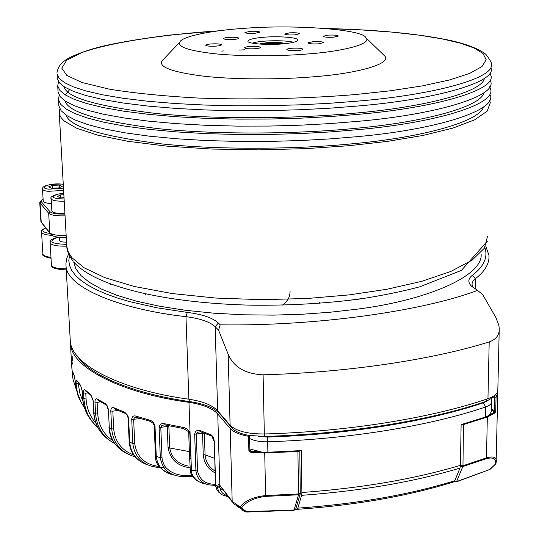 <?xml version="1.0" encoding="UTF-8"?>
<svg xmlns="http://www.w3.org/2000/svg" width="539" height="539" viewBox="0 0 539 539"><rect width="100%" height="100%" fill="white"/><g stroke="black" fill="none" stroke-linecap="round" stroke-linejoin="round"><path stroke-width="0.81" d="M64.222 201.188C56.171 201.33 51.811 200.488 51.138 198.655L51.859 210.89C52.532 212.777 56.885 213.646 64.916 213.505M59.452 237.308L59.64 240.576C59.991 241.654 62.288 242.166 66.526 242.119M63.609 190.402L48.22 191.325C44.784 190.947 42.877 190.213 42.493 189.115L43.214 201.074C43.598 202.199 45.505 202.96 48.934 203.351L51.427 203.547M300.25 492.707L299.792 450.685L297.959 451.46L264.73 453.016L250.702 452.261L248.877 450.671L248.533 436.267L249.544 435.977L249.085 435.418L264.326 436.415C347.123 434.151 430.674 420.413 486.441 401.245L494.229 396.771L495.489 394.696M491.541 408.737L494.492 410.967L494.809 397.196L496.062 397.209L495.739 410.974L495.071 412.867L487.566 416.95L463.661 424.51L461.384 424.53M484.399 78.35C482.607 92.054 424.247 107.221 354.675 113.17C297.427 118.674 215.384 119.577 155.394 113.406C96.548 106.257 66.149 97.384 64.195 86.792M483.961 92.654C481.091 106.87 423.203 122.333 354.723 128.403C298.074 134.036 217.082 134.932 157.341 128.558C98.59 121.154 67.853 111.964 65.131 100.988M65.374 94.803L69.551 89.703M483.503 106.924C479.616 121.625 422.192 137.357 354.777 143.549C298.7 149.31 218.733 150.206 159.241 143.637C100.591 135.99 69.544 126.49 66.095 115.137M489.587 100.328L490.295 102.659L487.182 111.135L474.677 119.82L452.821 128.12L422.913 135.464L387.319 141.407L348.713 145.739L305.775 148.649L258.949 149.862L211.315 149.033L166.504 146.103L127.851 141.299L97.606 135.127L76.585 128.188L64.303 121.053L61.197 117.765L59.674 114.928L59.256 113.19L59.856 108.824M481.165 254.536C482.493 276.574 425.13 300.877 355.349 309.393L329.861 312.27L302.238 314.244L273.105 315.126L243.284 314.796L213.747 313.179L185.504 310.289L159.477 306.226L136.455 301.166L116.963 295.332L101.258 288.971L89.353 282.328L81.045 275.624L75.925 268.914L73.648 261.866M42.466 223.88L51.38 234.91C53.321 236.756 58.279 237.591 66.263 237.403M295.817 508.904L296.598 509.395L297.818 508.142L301.584 495.341L301.887 492.518C361.602 488.125 414.451 479.063 460.441 465.339L461.114 424.604L485.417 417.065L485.632 406.985C430.385 425.783 348.848 439.278 267.667 441.771L267.876 452.261L261.873 452.106L249.853 448.974M258.343 436.381L267.438 437.062C347.79 434.596 428.512 421.33 483.294 402.835L485.632 406.985C489.648 405.631 491.676 403.812 491.703 401.542L491.48 411.54L488.94 415.428L485.417 417.065M267.876 452.261L301.308 450.584L301.887 492.518M66.156 235.469C57.39 235.678 51.953 234.775 49.824 232.76L40.91 221.67L39.751 202.657L41.328 200.427L41.395 201.842L50.012 211.712C51.953 213.471 56.932 214.252 64.943 214.064M65.044 215.849C56.251 216.058 50.794 215.196 48.672 213.262L39.751 202.657M69.484 255.688L68.797 260.512L69.511 265.431L71.707 270.396L75.453 275.355L80.769 280.24L87.662 284.996L96.077 289.564L105.94 293.89L117.138 297.919L129.522 301.604L157.159 307.836L187.329 312.411C202.374 314.318 212.723 317.855 218.369 323.016L220.208 324.828C315.935 326.263 421.963 311.313 477.527 290.413L482.661 294.53L495.947 317.666L498.851 325.313L499.255 328.588L497.82 389.879C497.787 393.524 494.499 396.455 487.963 398.678C431.86 417.9 347.729 431.692 264.332 433.976C247.657 434.03 236.244 431.119 230.099 425.244L217.648 410.806C212.42 405.207 202.826 401.339 188.859 399.204C122.144 390.31 70.575 364.842 70.252 340.325L65.913 263.867L66.593 258.814L68.642 253.903M499.255 328.588C499.464 335.022 496.109 339.469 489.19 341.928C432.527 359.675 347.439 372.516 263.099 374.807C245.319 373.972 233.677 367.12 228.165 354.251L218.544 330.131L215.162 326.742C209.873 321.85 200.144 318.495 185.975 316.669C118.257 309.103 66.129 286.984 66.014 265.579M485.855 246.458L488.974 255.237C489.553 263.456 485.012 271.285 475.358 278.724L473.026 281.129L472.124 283.285L472.07 284.619L473.451 287.826M43.1 199.147L41.328 200.427M477.527 290.413L470.998 285.71C467.744 281.978 468.202 278.501 472.38 275.267C483.645 266.684 487.876 257.676 485.093 248.243M220.208 324.828L218.544 330.131M77.198 355.868C90.006 376.121 136.219 394.171 189.829 401.609C204.301 403.832 214.259 407.855 219.69 413.689L232.181 428.182C235.213 431.51 240.845 433.922 249.085 435.418M489.783 86.638L490.578 89.043C496.406 104.418 435.121 122.919 357.418 129.71L330.266 131.934L300.816 133.557L269.763 134.447L237.982 134.494L206.525 133.645L176.462 131.907L148.811 129.34L124.388 126.052L103.764 122.198L87.197 117.96L74.692 113.493L66.021 108.952L60.745 104.398L58.488 99.607L59.182 95.241M58.488 99.607L58.839 105.785L61.096 110.677L66.371 115.326L75.036 119.954L87.534 124.516L104.088 128.848L124.691 132.783L149.087 136.145L176.704 138.779L206.733 140.564L238.15 141.447L269.891 141.413L300.91 140.524L330.319 138.887L357.438 136.63C435.04 129.751 496.264 110.919 490.45 95.241M244.605 49.81L239.1 50.073M223.793 50.942L221.657 51.084M489.964 72.886L490.861 75.366C496.722 90.06 435.29 107.834 357.37 114.423L330.144 116.579L300.614 118.169L269.473 119.052L237.605 119.132L206.06 118.358L175.923 116.727L148.205 114.295L123.721 111.182L103.05 107.517L86.449 103.475L73.924 99.216L65.246 94.884L59.964 90.539L57.72 85.95L58.515 81.591M57.72 85.95L58.071 92.169L60.321 96.845L65.596 101.292L74.274 105.711L86.792 110.071L103.373 114.201L124.024 117.947L148.481 121.14L176.165 123.633L206.269 125.317L237.78 126.126L269.601 126.059L300.708 125.176L330.198 123.572L357.397 121.383C435.216 114.699 496.581 96.596 490.733 81.591M260.175 43.767L284.74 43.248M326.115 28.52C375.851 29.665 416.849 33.559 449.122 40.196C466.302 43.922 478.551 48.631 485.875 54.318C490.389 60.402 492.127 63.461 491.11 63.501C496.998 77.609 435.438 94.743 357.337 101.15L330.036 103.252L300.439 104.809L269.224 105.684L237.281 105.799L205.662 105.085L175.458 103.549L147.673 101.244L123.148 98.273L102.43 94.776L85.802 90.909L73.264 86.833L64.572 82.683L59.29 78.505L57.046 74.106L57.296 78.478L59.539 82.945L64.821 87.183L73.506 91.401L86.045 95.544L102.659 99.479L123.357 103.037L147.868 106.062L175.626 108.413L205.81 109.983L237.403 110.717L269.311 110.616L300.506 109.734L330.077 108.171L357.35 106.048C435.384 99.574 496.897 82.204 491.022 67.88M383.29 54.621L384.354 55.645C393.362 63.279 358.583 73.459 313.961 76.747C281.52 79.604 234.66 79.772 203.068 76.114C172.561 72.165 158.81 67.159 161.828 61.082L164.523 58.252M312.849 41.658L307.836 42.904C308.921 43.807 312.519 44.11 318.623 43.834L323.616 42.581C322.517 41.685 318.926 41.375 312.849 41.658M292.044 48.24C288.769 48.51 287.024 48.955 286.809 49.568C287.893 50.504 291.545 50.828 297.757 50.531C301.031 50.255 302.763 49.817 302.972 49.204C301.867 48.267 298.229 47.944 292.044 48.24M249.934 46.469C246.579 46.745 244.787 47.189 244.558 47.809C245.582 48.705 249.119 49.009 255.183 48.719C258.525 48.436 260.31 47.991 260.532 47.385C259.495 46.489 255.964 46.179 249.934 46.469M211.221 43.935C207.805 44.211 205.979 44.663 205.736 45.269C206.7 46.125 210.129 46.415 216.031 46.132C219.434 45.849 221.253 45.404 221.489 44.798C220.512 43.942 217.089 43.652 211.221 43.935M228.725 37.373C225.45 37.636 223.692 38.053 223.463 38.633C224.419 39.448 227.788 39.724 233.576 39.455C236.85 39.185 238.595 38.768 238.817 38.195C237.847 37.38 234.485 37.103 228.725 37.373M249.988 31.356L244.935 32.542C245.892 33.33 249.22 33.593 254.913 33.33L259.939 32.151C258.976 31.356 255.654 31.094 249.988 31.356M289.517 32.859L284.592 34.038C285.603 34.86 289.025 35.136 294.86 34.873L299.765 33.694C298.741 32.872 295.325 32.589 289.517 32.859M327.84 35.15L323.009 36.322C324.087 37.184 327.611 37.481 333.601 37.204L338.404 36.032C337.32 35.17 333.796 34.873 327.84 35.15M281.486 44.003C266.832 45.31 246.734 43.538 247.994 41.213C248.722 39.36 254.233 38.02 264.521 37.191C278.959 35.938 298.835 37.615 297.784 39.994C297.151 41.813 291.72 43.154 281.486 44.003M242.752 28.452C292.428 24.235 363.555 29.328 365.846 37.717C372.847 43.659 343.39 51.495 306.536 54.055C279.687 56.278 241.088 56.487 214.778 53.759C189.283 50.807 177.601 46.974 179.716 42.264C181.454 36.335 212.305 30.44 242.752 28.452M284.882 43.693L284.322 43.389C280.637 41.773 262.816 42.237 261.004 44.191M293.56 42.305C285.515 39.906 259.818 40.351 252.286 43.16M460.441 465.339L459.969 468.095L454.788 480.734L453.407 482.021C408.057 496.055 355.908 505.171 296.955 509.368M110.589 284.477L110.583 284.1M215.674 485.336L208.964 484.884C201.418 483.301 197.072 478.672 195.927 471.005L194.673 434.191C195.226 431.106 196.978 429.886 199.935 430.533L211.342 434.96L212.939 436.63L213.855 438.759L214.347 441.697L215.701 485.74L217.028 490.066L219.494 492.929M211.342 434.96L214.084 441.333L214.293 440.942M199.935 430.533L200.717 431.84L211.921 436.172M200.535 431.786L197.759 432.211L196.311 433.875L197.53 471.032C199.625 479.939 205.575 484.359 215.391 484.278M164.072 424.88L161.633 425.729L160.784 427.393L159.093 427.346C159.618 424.254 161.451 423.054 164.59 423.748L184.237 427.636L187.168 429.132L189.155 431.193L189.843 433.329L191.52 472.669C193.899 479.043 198.554 482.776 205.48 483.874L206.073 484.029M190.745 458.426L189.613 457.759L190.442 472.171C192.18 477.554 196.223 481.212 202.563 483.153M189.155 431.193L188.327 431.523L188.711 432.649M182.708 427.259L183.354 428.518L188.327 431.523M192.308 476.159L179.858 476.335C168.68 474.798 162.178 468.6 160.332 457.732L159.093 427.346M164.59 423.748L165.338 425.022L183.22 428.492M163.917 467.737L153.386 466.72C141.279 463.648 134.427 455.913 132.837 443.536L131.732 419.49C131.981 416.532 133.355 415.401 135.862 416.101L149.572 420.117C152.456 420.925 154.262 423 155.01 426.349L156.27 456.681C157.745 466.734 163.506 472.824 173.545 474.96M149.572 420.117L150.381 421.397L153.15 423.317L154.174 425.406L155.481 456.102C155.131 463.675 160.285 469.725 170.951 474.266M135.862 416.101L136.711 417.395L150.199 421.35M136.057 417.233L134.359 417.873L133.632 419.295L134.723 443.651C136.906 457.193 145.072 464.786 159.227 466.43M135.208 456.843L132.136 455.866C119.887 451.15 113.069 442.135 111.681 428.822L110.791 411.008C110.886 408.144 111.917 407.066 113.877 407.767L124.799 412.274L127.79 415.448L128.605 418.392L129.724 442.391C130.937 453.447 136.684 460.865 146.958 464.652M124.381 412.092L125.243 413.393C126.375 413.77 127.319 415.286 128.08 417.927L129.198 441.913C130.101 452.208 135.309 459.504 144.816 463.789M113.877 407.767L114.733 409.061L125.021 413.305M114.686 443.57L114.234 443.327C102.962 436.981 96.757 427.151 95.605 413.831L94.985 402.094C94.985 399.318 95.726 398.281 97.215 398.988L105.455 403.718L107.295 405.941L108.359 409.269L109.302 427.622L111.681 428.822L113.709 429.004C115.076 441.839 121.74 450.483 133.699 454.943M108.406 409.835L109.302 427.622C110.488 440.04 116.606 448.785 127.655 453.865M105.125 403.522L105.954 404.802C106.399 404.418 107.106 405.975 108.076 409.472L108.076 409.472M97.215 398.988L97.99 400.248L105.711 404.674M97.889 427.481C89.413 420.056 84.751 410.455 83.895 398.685L83.579 392.891C83.518 390.175 84.01 389.171 85.054 389.892L90.741 394.575L93.227 400.888L93.847 412.598L95.605 413.831L97.734 414.08C98.65 425.567 103.683 434.447 112.846 440.72M93.227 400.888L93.847 412.598C94.817 424.712 100.153 434.036 109.855 440.558M90.741 394.575L93.18 400.309M85.054 389.892L85.647 391.038L91.206 395.613M84.529 407.727L83.424 406.11C79.092 399.406 76.653 391.853 76.12 383.465C76.012 380.79 76.282 379.827 76.915 380.568L80.594 385.365L82.359 391.651L82.683 397.425C83.404 408.01 87.325 416.916 94.453 424.159M80.594 385.365L82.332 391.253M75.399 381.983L74.308 375.939L75.413 382.191L76.12 383.465L78.337 383.849L79.799 393.12L83.067 401.717M71.721 366.412L73.028 379.362L76.713 390.943L73.028 379.375L72.529 371.054L74.308 375.939M74.429 376.458L72.529 371.054M79.86 399.729C78.007 397.075 76.511 391.199 75.379 382.097L77.144 392.54L81.045 402.027M72.064 361.649L72.32 364.128L71.808 361.373M72.165 372.516L72.745 377.738M72.819 356.569L72.529 360.355M228.361 496.891L221.482 494.573L219.845 493.017L218.362 490.605L217.574 487.808L217.493 486.555L218.693 483.995L219.285 485.208M218.693 483.995L220 488.004C220.774 492.08 223.207 494.58 227.296 495.503M214.347 441.697L215.405 484.682L217.493 486.555L219.663 487.236M217.574 487.808L220 488.004L223.55 490.645M215.048 472.865C207.966 469.085 204.032 463.048 203.243 454.754L202.543 433.241L204.369 433.316L205.063 454.835C205.73 461.963 209.038 467.34 214.987 470.965M189.971 467.771C177.567 466.154 170.263 459.464 168.053 447.687L167.218 426.403L168.855 426.437L169.684 447.72C171.49 457.901 177.702 464.032 188.333 466.1M220.114 486.178L219.413 485.316M495.739 410.974L494.492 410.967L494.458 412.126L495.071 412.867M250.702 452.261L250.952 451.332L249.887 450.395M463.5 423.923L462.961 465.743L486.69 457.793C493.993 455.859 497.14 457.422 496.123 462.475L495.482 464.086M454.512 481.273L456.6 481.563L489.769 469.516L495.375 464.173C496.527 458.763 493.562 456.917 486.474 458.635L462.765 466.585L456.6 481.563L456.021 481.994L454.249 481.61M496.123 462.475L496.089 462.839M456.25 481.927L489.89 469.415M460.407 466.094L462.765 466.585L462.961 465.743L460.434 465.676M300.257 493.791L295.871 508.715L294.085 509.975L298.545 494.795L265.626 496.385C254.044 497.834 246 501.694 241.499 507.967L240.522 508.034L234.216 504.113L232.181 501.324L246.613 511.693L245.663 511.78L240.522 508.034L240.044 506.889C244.976 500.691 253.498 496.911 265.619 495.543L265.626 496.385M300.358 493.192L298.545 494.795L297.912 450.806M494.809 397.196L494.229 396.771M248.533 436.267C239.572 434.683 233.461 432.089 230.193 428.492L217.743 413.986C212.521 408.36 202.927 404.472 188.967 402.323C122.286 393.382 70.744 367.793 70.414 343.154L70.299 340.715M497.524 391.9L497.746 392.998L496.062 397.209M62.221 186.406L58.434 187.956L51.596 188.192L48.591 186.878L52.404 185.342L59.189 185.106L62.221 186.406M52.566 188.158L52.404 185.342M59.33 187.585L59.189 185.106M64.02 197.645L61.305 197.826L57.39 196.594L60.469 194.909L63.851 194.687M60.624 197.611L60.469 194.909M63.777 193.366L57.963 194.128C49.911 196.93 51.96 198.547 64.094 198.972M63.777 193.312L57.734 194.101C52.094 195.906 49.898 197.422 51.138 198.655L51.138 198.574M63.272 184.358L61.621 184.122C50.026 182.721 36.888 187.963 49.116 189.196L63.481 188.111M63.265 184.264L61.85 184.075C48.564 184.089 42.109 185.766 42.493 189.115L42.493 189.048M300.385 493.003L298.572 493.953L265.619 495.543L264.703 452.268M248.877 450.671L249.88 450.382L249.51 436.078M73.048 261.112C69.026 255.729 66.937 250.918 66.789 246.673L68.399 252.286L71.896 257.676L84.044 267.742L104.694 277.598L134.285 286.478L172.022 293.533L215.688 298.054L262.055 299.677L307.614 298.471L349.387 294.873L386.962 289.254L421.626 281.365L450.779 271.474L472.137 260.148L484.393 248.189L487.505 236.392M41.395 201.842L40.081 203.358L41.24 222.405M50.012 211.712L48.672 213.262L49.824 232.76M187.329 312.411L185.975 316.669L188.859 399.204M218.369 323.016L215.162 326.742L217.648 410.806M228.165 354.251L230.099 425.244M263.099 374.807L264.332 433.976M489.19 341.928L487.963 398.678M472.38 275.267L475.358 278.724L475.162 288.951M486.481 399.177L486.441 401.245M264.278 433.976L264.326 436.415M232.154 427.124L232.181 428.182M219.676 413.157L219.69 413.689M189.755 399.338L189.829 401.609M51.32 233.798L51.38 234.91M219.333 30.75L169.185 35.136C143.563 38.357 121.989 41.901 104.478 45.775C82.164 51.01 67.362 58.252 65.185 60.408C60.772 63.279 58.057 67.186 57.04 72.145L57.006 72.711M218.645 30.838L209.509 31.464C161.127 35.048 110.758 42.44 82.056 52.505L66.715 60.267L61.769 68.116L66.876 75.487L81.982 82.501L109.107 89.117C133.497 93.106 163.054 96.083 197.779 98.037C252.07 100.005 308.732 98.455 355.1 94.581L390.108 90.822L422.306 85.896L449.459 79.981L469.712 73.385L481.987 66.513L486.171 59.762L483.018 53.482L473.862 47.904L460.239 43.133L442.007 38.869L418.796 35.102L391.159 32.037L360.065 29.834L326.809 28.58M483.294 402.835L486.751 401.137M267.438 437.062L267.667 441.771C260.377 441.96 254.361 440.882 249.604 438.537M297.818 508.142C357.027 503.891 409.35 494.755 454.788 480.734M459.969 468.095C414.04 481.873 361.245 490.955 301.584 495.341M51.03 258.302C44.387 256.84 41.671 255.392 42.877 253.97C43.046 255.526 45.748 256.652 50.976 257.352M66.257 269.871C55.975 269.426 51.03 267.802 51.434 265.006C52.074 267.452 56.993 268.732 66.196 268.853M364.499 298.262L347.817 300.466M45.674 228.017C40.809 230.49 42.332 232.322 50.228 233.515M51.96 235.422C45.343 234.923 41.867 233.791 41.543 232.033L41.537 231.932M58.158 237.173C47.493 241.344 50.322 243.743 66.654 244.369M66.735 246.161C56.541 246.316 50.996 245.117 50.1 242.563L50.093 242.456M194.673 434.191L202.543 433.241M190.024 469.415L191.156 470.096L197.53 471.032M188.967 402.323L191.52 472.669L190.442 472.171M190.597 454.835L189.465 454.168L189.613 457.759M189.843 433.329L188.711 432.682L189.465 454.168M167.218 426.403L160.784 427.393L162.01 457.779L160.332 457.732L155.481 456.102M162.01 457.779L162.36 460.549L164.402 465.581L165.992 467.744L170.075 471.275L174.973 473.7L180.343 475.102L186.002 475.593L191.743 475.27M155.01 426.349L154.221 425.79M131.732 419.49L140.47 418.567M129.198 441.913L132.837 443.536L134.723 443.651M128.605 418.392L128.08 417.927M110.791 411.008L112.833 411.183L113.709 429.004M94.985 402.094L97.121 402.343L97.734 414.08M106.318 437.938L99.412 430.162C96.212 425.338 94.291 419.389 93.651 412.315L93.813 411.991M83.579 392.891L85.768 393.207L86.085 399.001C86.691 408.346 89.959 416.391 95.875 423.135M82.359 391.651L82.588 397.243L83.895 398.685L86.085 399.001M91.65 421.053C86.099 414.026 83.08 406.089 82.588 397.243L82.656 397.021M76.915 380.568L80.884 386.194M73.533 374.335L72.388 373.85L71.815 367.598M71.64 364.721L71.714 366.345M203.243 454.754L205.063 454.835L214.603 458.359M168.053 447.687L189.378 451.615M117.873 410.435L112.833 411.183M100.611 401.831L97.121 402.343M87.796 392.918L85.768 393.207M78.903 383.768L78.337 383.849M145.409 294.927L145.126 293.89M488.94 415.428L494.458 412.126L491.521 409.903M487.337 416.303L486.474 458.635M249.874 450.085L250.952 451.332L261.873 452.106M294.085 509.975L293.971 510.332L246.66 512.043L246.613 511.693L294.085 509.975M236.843 506.101L245.663 511.78L246.626 511.861M218.794 484.083L232.444 502.193M217.743 413.986L219.851 485.329L232.181 501.324L230.193 428.492M319.351 302.022L319.472 303.248M472.44 287.051L470.998 285.71M66.789 246.673L59.256 113.19M73.863 262.089C94.736 286.169 163.263 302.979 250.702 305.175C288.244 305.62 324.431 303.592 359.257 299.098C381.396 295.729 401.548 291.639 419.706 286.822L461.431 270.383L487.263 241.31M365.846 37.717L384.354 55.645M179.716 42.264L161.828 61.082M491.703 401.542L491.144 399.177M282.463 305.067C287.516 301.496 290.049 296.949 290.063 291.424M45.593 227.923C42.258 229.526 40.91 230.901 41.543 232.033L42.877 253.97M57.956 237.153C48.934 239.801 51.151 240.542 50.1 242.563L51.434 265.006M215.405 484.682L216.355 488.893L219.043 492.545M208.964 484.884L215.459 485.464M179.858 476.335L192.423 476.314M165.177 424.988L164.085 424.88M136.057 417.24L136.488 417.321M153.379 466.72L160.339 467.764M108.966 427.245C109.498 437.452 114.436 445.652 123.768 451.844M84.461 407.632L83.424 406.11M71.768 367.025L70.414 343.154M249.88 450.382L249.544 435.977M496.048 463.183L495.503 464.18M489.911 469.516L495.476 464.2M489.446 469.846L489.877 469.543M295.783 508.998L294.004 510.332M300.385 493.057L300.331 493.535M245.979 511.935L246.653 512.043M245.777 511.855L242.247 510.123M497.726 393.948L496.156 461.04"/></g></svg>
